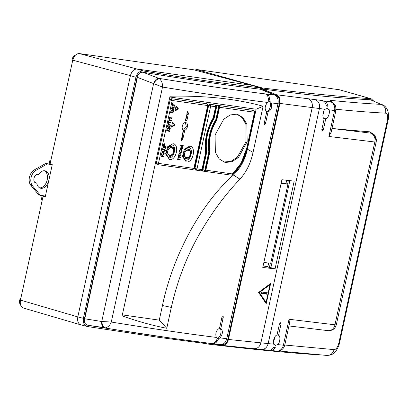 <?xml version="1.0" encoding="UTF-8"?>
<svg xmlns="http://www.w3.org/2000/svg" width="409" height="409" viewBox="0 0 409 409"><rect width="100%" height="100%" fill="white"/><g stroke="black" fill="none" stroke-linecap="round" stroke-linejoin="round"><path stroke-width="0.61" d="M327.169 108.339L328.923 109.781C330.492 111.8 328.008 118.866 325.748 118.814L323.32 129.95L322.195 131.156L321.781 129.76L324.209 118.625C322.016 118.155 322.706 110.752 325.089 109.259L327.404 108.385M323.77 118.262L325.748 118.814M322.808 114.924A5.399 3.569 105.6 0 0 323.959 110.747M277.062 334.869L278.549 335.283C280.717 335.763 280.073 343.049 277.726 344.598L275.155 345.472M273.391 341.587A5.399 3.569 105.6 0 0 274.536 337.41M327.89 106.217L326.362 106.033C325.968 103.543 324.884 101.826 323.11 100.875L324.874 101.202C326.51 102.194 327.517 103.866 327.89 106.217L327.491 106.069M331.152 132.342L335.907 110.553L335.779 106.861A7.5 7.439 163.8 0 1 335.896 110.522A7.5 0.491 -167.7 0 1 335.907 110.553A7.5 0.491 -167.7 0 1 334.557 110.542A7.5 6.171 -82.3 0 0 330.717 101.815L330.288 100.328C348.729 102.214 365.682 103.564 381.142 104.377L370.355 99.735C340.068 98.247 304.025 94.653 262.235 88.957L276.525 94.745L323.049 100.629M268.468 350.201L268.744 350.232C270.702 350.324 272.368 349.373 273.739 347.379L274.076 347.507M267.179 292.409L266.724 294.296L267.179 292.409M266.131 294.127C266.898 293.565 267.036 292.936 266.545 292.231M275.451 345.533L273.861 344.189C272.241 342.215 274.73 335.032 277.011 335.099L279.439 323.964L280.559 322.752L280.978 324.148L278.549 335.283M288.943 325.942L328.09 330.656A7.5 6.166 -83.1 0 0 334.966 324.797L374.823 142.005A7.5 6.166 -83.1 0 0 370.436 133.104A7.5 7.469 149.3 0 1 375.288 136.586L375.288 136.586A7.5 7.469 149.3 0 1 376.162 141.979A7.5 0.491 -167.7 0 1 376.168 142.015A7.5 0.491 -167.7 0 1 374.823 142.005L328.902 136.473L331.224 131.949M276.382 351.034A7.5 6.161 -84 0 0 276.627 351.065A7.5 6.161 -84 0 0 283.396 345.196L289.045 319.265L334.966 324.797A7.5 0.491 12.3 0 0 336.316 324.807C335.073 328.862 332.333 330.809 328.09 330.656M289.045 319.265L289.408 323.744M277.726 344.598L283.396 345.196A7.5 0.491 12.3 0 0 284.741 345.206C283.524 349.209 280.819 351.162 276.627 351.065L270.16 350.385M273.739 347.379L275.267 347.563C273.974 349.444 272.394 350.395 270.533 350.411L269.853 350.344L270.533 350.411L270.63 349.981M325.089 109.259L279.92 103.411L228.452 339.465L273.861 344.189M330.288 100.328L335.411 105.604L335.779 106.861A7.5 7.439 163.8 0 0 330.717 101.815L324.235 100.936M331.996 128.472L370.436 133.104L369.67 131.816A1195.435 78.155 -167.7 0 1 332.006 128.441M207.092 342.977L221.882 345.349C225.093 345.503 227.281 343.545 228.452 339.465M268.636 350.186L269.853 350.344M266.218 303.718L258.6 292.471L270.635 283.457L266.218 303.718M281.908 179.72A1199.934 78.446 12.3 0 0 294.194 181.121L275.063 268.861A1199.934 78.446 -167.7 0 1 262.777 267.466L281.908 179.72M276.525 94.745C279.424 96.284 280.559 99.172 279.92 103.411M221.995 344.608L221.663 344.562L221.995 344.608C224.878 344.71 226.852 342.941 227.91 339.301L279.373 103.272C279.93 99.489 278.912 96.882 276.32 95.455L262.082 89.648L262.235 88.957M268.662 350.227L221.882 345.349M205.088 342.967A1172.935 76.682 12.3 0 0 206.806 343.177L206.647 343.908A1172.935 76.682 12.3 0 0 314.751 354.577L315.876 354.465M373.57 100.921L371.188 98.779L370.549 98.666A1172.935 76.682 -167.7 0 1 262.445 87.991L262.287 88.727A1172.935 76.682 -167.7 0 1 260.569 88.518L260.446 88.482M260.405 89.264L260.569 88.518M261.106 89.545L262.082 89.648M370.355 99.735L381.142 104.377C384.716 106.013 386.219 108.947 385.646 113.17C370.39 112.368 353.698 111.043 335.564 109.208M284.782 345.027L334.092 349.618C336.086 349.511 337.691 347.226 338.913 342.768L339.577 342.711C339.143 345.068 338.059 347.64 336.316 350.431C334.542 352.405 333.386 355.201 326.786 355.436L278.836 350.973M338.913 342.768L387.379 120.476C388.11 115.998 387.533 113.564 385.646 113.17M369.67 131.816L374.066 134.525L375.288 136.586L376.168 142.015L336.316 324.807M326.413 355.395C330.298 355.61 332.854 353.688 334.092 349.618M265.722 302.977L265.86 302.343M269.725 284.613L269.848 284.05M275.063 268.861L270.87 267.69L289.853 180.63M268.647 262.992L267.767 267.026L270.87 267.69M263.099 265.988L267.844 266.663M194.198 69.913L211.458 74.525M260.497 88.226L262.287 88.727M371.157 98.768L339.496 89.775L195.921 69.407L262.445 87.991M204.863 343.407L206.647 343.908M387.379 120.476L388.044 120.42C389.123 116.688 388.724 112.761 386.842 108.646C385.442 106.575 383.985 105.277 382.471 104.75M266.09 302.404L265.461 302.231L258.779 292.384L269.332 284.5L269.955 284.674L266.09 302.404L259.424 292.563L258.779 292.384M263.856 262.512L270.727 263.202L287.946 184.229L287.568 184.122L288.365 180.461M269.393 267.481L270.334 263.161M281.193 182.997L285.942 183.667L286.683 180.272M195.763 70.138L195.921 69.407M259.424 292.563L269.955 284.674M287.568 184.122L285.942 183.667M287.946 184.229L281.075 183.539M261.295 293.585L261.653 291.934L266.09 292.824L265.906 293.682L261.295 293.585M261.315 293.483L262.839 293.769M262.184 293.59L265.906 293.682M265.262 293.498L265.446 292.655M34.995 182.624A4.499 2.975 105.6 0 0 35.159 182.593L36.784 183.048A4.499 2.975 -74.4 0 1 36.012 183.079A4.499 2.975 -74.4 0 1 35.757 183.028A4.499 2.975 -74.4 0 1 34.054 178.084A4.499 2.975 -74.4 0 1 37.925 174.306A4.499 2.975 -74.4 0 1 38.18 174.362A4.499 2.975 -74.4 0 1 38.635 174.551L37.689 174.285M38.635 174.551A8.998 5.951 -74.4 0 1 44.801 170.757A8.998 5.951 -74.4 0 1 45.312 170.865A8.998 5.951 -74.4 0 1 48.722 180.758A8.998 5.951 -74.4 0 1 40.977 188.309A8.998 5.951 -74.4 0 1 40.465 188.201A8.998 5.951 -74.4 0 1 36.784 183.048M39.678 187.884A8.998 5.951 105.6 0 0 46.994 180.681A8.998 5.951 105.6 0 0 44.474 170.727M50.68 164.208L45.696 163.503L47.321 163.958L35.946 170.349A8.998 5.951 105.6 0 0 31.089 177.67A8.998 5.951 105.6 0 0 32.562 185.885L30.936 185.43L38.84 194.945L45.409 196.1M47.321 163.958L52.26 164.658M32.562 185.885L40.465 195.395M30.936 185.43A8.998 5.951 -74.4 0 1 29.463 177.215A8.998 5.951 -74.4 0 1 34.32 169.899L45.696 163.503M35.946 170.349L34.32 169.899M75.368 55.174A4.499 2.975 105.6 0 0 72.347 62.066M20.987 297.629A4.499 2.975 105.6 0 0 20.47 304.587M45.373 196.248L42.142 195.865L43.078 196.218L42.28 199.873L41.345 199.52L42.142 195.865M50.972 160.103L49.954 160.037L50.89 160.389L50.092 164.045L49.157 163.692L49.954 160.037M50.092 164.045L52.265 164.653L45.251 196.826L43.078 196.218M81.151 324.925C78.277 324.035 77.163 321.367 77.812 316.914L130.42 75.624C131.698 71.258 133.871 69.055 136.949 69.014L251.918 85.323L193.8 69.811L79.29 53.564C76.212 53.605 74.039 55.808 72.761 60.174L50.89 160.389M42.28 199.873L20.45 300.099C19.801 304.552 20.915 307.22 23.788 308.11M105.164 327.911C103.124 327.139 102.051 325.007 101.948 321.515L111.279 322.047C110.179 324.997 108.313 326.924 105.68 327.834L87.853 325.252C85.317 324.613 84.126 322.66 84.29 319.388L137.225 76.59C138.447 73.497 140.379 72.056 143.012 72.265A572.968 37.459 12.3 0 0 213.237 83.058A572.968 37.459 12.3 0 0 260.282 89.213L274.597 95.036C277.501 96.585 278.631 99.479 277.997 103.712L226.765 338.693C225.589 342.778 223.401 344.741 220.185 344.588M156.402 162.94L158.472 163.38L156.984 164.525L156.402 162.94L170.113 100.057L171.417 98.738L172.184 100.502L207.711 105.542L193.902 168.257M202.087 170.86L201.1 170.722L201.918 169.607L196.985 168.907L195.497 170.047L194.914 168.462L208.626 105.583L209.929 104.259L210.696 106.028L215.63 106.723L215.364 105.307L216.351 105.45L216.617 106.867L214.101 118.39C207.716 129.162 205.246 140.492 206.693 152.373L202.905 169.745L202.087 170.86L206.151 152.22L206.693 152.373M173.263 147.153L173.907 151.892C173.406 154.045 172.317 155.584 170.65 156.504L167.184 155.752L166.417 150.793L169.566 146.151L173.288 147.189M190.042 149.53L190.686 154.27C190.18 156.427 189.096 157.966 187.429 158.886L183.958 158.13L183.196 153.171L186.34 148.533L190.062 149.566M173.503 151.872C172.486 157.312 166.494 156.463 167.838 151.069C168.856 145.63 174.847 146.478 173.503 151.872M173.309 151.841C173.232 156.667 165.998 155.64 167.971 151.085C168.048 146.253 175.277 147.281 173.309 151.841M190.282 154.254C189.26 159.694 183.273 158.845 184.612 153.447C185.635 148.007 191.622 148.856 190.282 154.254M190.083 154.219C190.006 159.05 182.777 158.022 184.745 153.462C184.822 148.636 192.056 149.658 190.083 154.219M260.559 87.955L213.493 81.892C191.985 78.84 168.641 75.2 143.462 70.982L136.949 69.014L251.918 85.323L260.559 87.955L260.282 89.213M205.011 342.716L204.848 343.458L157.823 337.215L87.73 326.586L80.808 324.858M230.354 99.474C242.031 101.135 252.951 103.395 263.11 106.258L253.048 152.404C250.702 163.211 246.336 172.128 239.95 179.157C226.151 193.58 213.488 210.43 201.959 229.71C187.879 253.355 177.664 279.255 171.32 307.404L166.765 328.289C152.393 325.472 137.511 321.336 122.122 315.881L170.021 96.192C191.857 95.778 211.964 96.872 230.354 99.474M216.228 337.41C215.18 333.171 216.284 330.124 219.536 328.258L221.969 317.093L222.511 315.912L223.191 315.993L223.232 317.486L220.845 328.422C223.099 330.958 222.844 334.112 220.088 337.885L218.549 338.708C217.373 341.852 215.492 343.509 212.91 343.678L211.417 343.509C214.183 343.376 216.121 341.719 217.24 338.545L216.228 337.41A599.967 39.223 12.3 0 1 179.546 332.491A599.967 39.223 12.3 0 1 111.279 322.047L162.516 87.066L153.799 83.697C155.338 80.599 157.235 78.947 159.49 78.748L159.914 79.101C161.862 81.33 162.726 83.983 162.516 87.066A599.967 39.223 -167.7 0 0 230.783 97.511A599.967 39.223 -167.7 0 0 267.46 102.429L268.907 101.58L267.726 95.957L265.456 93.896M143.012 72.265L158.779 78.334A593.122 38.778 12.3 0 0 265.477 93.927L267.266 94.372L268.933 95.957L270.216 101.744L271.32 102.904C272.338 107.132 271.239 110.185 268.023 112.056L265.635 122.997L264.966 124.397L264.286 124.31L264.275 123.063L266.714 111.892C264.424 109.346 264.674 106.192 267.46 102.429M185.676 122.618C188.58 122.792 187.787 129.556 184.791 130.164L182.716 139.684L181.141 141.217L183.314 129.955C180.752 128.559 182.874 121.984 185.676 122.618L185.87 122.654M172.935 143.723C179.899 144.265 176.269 160.926 169.49 159.515L165.635 154.029L167.695 146.667L172.935 143.723M167.47 147L171.529 144.883C177.22 145.282 174.239 158.943 168.728 157.751L165.614 153.636M189.71 146.105C196.678 146.642 193.043 163.309 186.269 161.898L182.414 156.412L184.469 149.05L189.71 146.105M184.244 149.382L188.309 147.266C193.994 147.659 191.018 161.325 185.502 160.134L182.394 156.013M236.382 114.193L237.782 114.484L243.084 117.741L246.893 124.316L247.159 141.683L238.539 157.393L232.026 161.683L225.86 162.45L224.464 162.158L219.163 158.902L215.354 152.327L215.083 134.96L223.708 119.254L230.221 114.96L236.382 114.193M223.927 161.995L230.865 161.412L237.307 157.235L245.973 141.795L245.993 124.592L242.399 117.879L237.24 114.351M20.45 300.099L77.812 316.914L130.425 75.624L72.761 60.174M87.73 326.586C84.254 325.62 82.812 322.865 83.4 318.325L135.952 77.296C137.306 72.894 139.812 70.788 143.462 70.982M211.417 343.509L211.07 343.478A593.122 38.778 -167.7 0 1 173.012 338.396A593.122 38.778 -167.7 0 1 122.455 330.784L109.239 328.693A572.968 37.459 -167.7 0 1 87.853 325.252M220.354 344.608L212.046 343.596M137.225 76.59L137.388 77.357L153.62 83.61C154.817 80.215 156.535 78.456 158.779 78.334L159.49 78.748M84.29 319.388L84.75 318.795L137.388 77.357M211.141 343.488L173.073 338.401L122.455 330.784A593.122 38.778 -167.7 0 1 104.367 327.88C102.301 327.2 101.432 325.073 101.754 321.5L84.75 318.795M218.549 338.708L217.281 338.35C220.645 337.895 222.527 329.281 219.526 328.054M219.577 328.069L220.845 328.422M215.845 341.198L216.637 341.29L217.23 338.57M264.966 124.397L264.286 124.31M266.663 111.867L268.023 112.056M266.699 111.688C270.068 111.233 271.949 102.618 268.948 101.391L270.216 101.744M122.337 314.894L159.265 320.135L166.765 328.289M159.265 320.135L162.455 305.513C172.864 255.364 200.676 204.188 233.365 175.016L239.95 179.157M233.365 175.016C240.293 168.569 244.976 159.96 247.409 149.178L256.116 109.244L263.11 106.258M256.116 109.244L169.842 97.005M268.948 101.391L269.597 98.39L268.626 97.945M215.86 341.178L216.637 341.29M269.597 98.39L268.718 98.303M171.417 98.738L206.949 103.779L208.094 105.558L194.382 168.442L192.705 169.607L157.179 164.566M209.929 104.259L253.933 110.507L254.991 112.276L247.021 148.83L246.637 148.815C244.137 159.484 239.367 167.854 232.332 173.922L205.865 170.17L205.047 171.284L209.367 151.468L209.909 151.621L205.865 170.17M246.545 148.651L241.131 163.094L232.307 174.26M207.614 105.379L206.949 103.779M170.113 100.057L172.184 100.502L158.472 163.38L193.999 168.421L192.705 169.602M195.691 170.088L231.376 175.154L231.929 175.001L232.332 173.922M208.626 105.583L210.696 106.028L196.985 168.907L194.914 168.462M216.617 106.867L218.59 107.148L215.911 119.443C209.638 129.699 207.281 140.512 208.835 151.882L204.878 170.026L204.06 171.141L205.047 171.284M254.516 112.092L246.637 148.815M253.846 110.491L254.613 112.255L219.577 107.286L216.806 119.985C210.604 129.975 208.304 140.522 209.909 151.621M218.59 107.148L218.324 105.727L219.311 105.87L219.577 107.286M180.456 148.283L182.557 148.585L182.455 149.045L179.986 148.697L180.144 147.971L182.486 147.23L180.604 145.86L180.747 145.21L183.217 145.563L183.114 146.023L181.049 145.732L182.884 147.087L182.787 147.526L180.098 148.186M167.905 126.013L168.396 126.964L169.459 126.856L169.98 125.691L169.546 124.847L169.735 124.377L170.287 125.558L169.479 127.322L168.339 127.485L167.69 126.8L167.879 125.036L168.713 124.295L167.905 126.013L167.629 125.931M170.292 128.232L170.195 128.666L169.623 128.584L169.096 130.998L169.669 131.079L169.577 131.514L166.688 130.353L167.174 128.135L170.292 128.232M162.659 155.538L162.465 155.962L163.615 156.126L163.513 156.606L161.044 156.258L161.146 155.773L162.23 155.926L161.519 154.51L161.596 153.738L162.491 155.323L164.07 154.05L163.937 154.653L162.659 155.538L162.225 155.415M166.105 147.434L166.013 147.859L165.435 147.777L164.909 150.2L165.481 150.282L165.389 150.706L164.817 150.624L164.694 151.172L163.856 151.488L163.523 153.022L164.183 153.523L164.07 154.04L161.908 152.286L162.02 151.765L164.807 150.624L164.239 149.996L162.506 149.551L162.987 147.327L166.105 147.434M164.709 143.804L165.047 144.571L164.761 146.146L165.763 146.289L165.655 146.775L163.186 146.422L163.758 144.193L164.469 143.738M172.567 122.066L174.975 125.021L171.463 127.133L172.567 122.066M171.325 120.767L168.856 120.415L169.484 117.541L171.954 117.894L171.846 118.38L169.669 118.068L169.254 119.975L171.432 120.282L171.325 120.767L170.671 120.583L170.757 120.185M173.073 110.312L173.401 111.049L172.997 113.099L170.527 112.751L171.044 110.379L171.34 110.42L170.926 112.306L171.688 112.414L172.107 110.783L172.828 110.246M168.406 123.855L168.114 123.815L168.748 120.916L169.04 120.957L168.774 122.168L170.952 122.475L170.85 122.961L168.672 122.654L168.406 123.855L168.125 123.779M174.97 111.043L176.074 105.982L178.482 108.932L174.97 111.043M173.636 110.169L171.473 108.416L171.586 107.899L174.382 106.754L174.26 107.301L173.421 107.623L173.089 109.152L173.748 109.663L173.636 110.169M172.23 106.33L171.938 106.289L172.567 103.39L172.859 103.431L172.598 104.643L174.776 104.949L174.669 105.435L172.491 105.128L172.23 106.33L171.944 106.253M188.457 113.365L186.862 120.675L185.379 120.466L187.67 111.417L188.457 113.365L186.821 115.594L185.778 120.374L186.862 120.675M180.113 159.791L177.644 159.438L178.268 156.565L180.737 156.918L180.635 157.404L178.457 157.092L178.043 158.999L180.216 159.311L180.113 159.791L179.459 159.607L179.541 159.213M180.277 154.249L180.011 155.502L181.018 155.645L180.911 156.126L178.442 155.773L179.29 153.222L179.965 153.155L180.303 153.922L179.98 154.167L179.955 153.835L180.303 153.922M181.484 150.072L181.545 149.52L182.087 150.415L181.708 152.025L180.86 152.654L179.965 152.547L179.444 151.688L179.694 150.175L180.522 149.433L179.73 151.437L179.986 151.969L180.701 152.199L181.642 151.483L181.484 150.072M201.918 169.607L205.625 152.608C204.234 140.476 206.755 128.896 213.196 117.879L215.63 106.723M182.455 149.045L181.8 148.866L181.882 148.487M180.139 147.992L182.133 147.342L182.787 147.526M182.199 147.03L182.884 147.087M180.655 145.624L181.049 145.732M182.225 146.903L180.635 145.727M180.666 145.589L183.114 146.023M182.46 145.844L182.542 145.466M180.006 148.61L181.8 148.866M182.716 139.684L182.184 136.851L181.407 138.687M182.184 136.851L183.707 129.863L184.791 130.164M183.707 129.863L186.32 126.509L185.328 122.603M167.608 126.212L167.915 126.294M167.935 126.412L167.613 126.32M167.685 125.609L167.951 125.686M167.695 125.568L167.961 125.645M167.787 125.261L168.063 125.338M167.894 125.011L168.206 125.098M167.93 124.95L168.257 125.042M168.043 124.771L168.447 124.883M168.165 124.633L168.682 124.781M168.288 127.465L168.554 127.542M168.237 127.444L168.615 127.547M168.099 127.363L168.83 127.547M168.176 127.363L169.045 127.516M168.39 127.332L169.26 127.439M168.605 127.255L169.479 127.322M169.147 127.01L169.679 127.158M169.479 126.841L169.853 126.943M169.536 126.78L169.893 126.882M169.72 126.545L170.026 126.632M169.858 126.263L170.139 126.345M169.95 125.926L170.226 126.003M169.965 125.788L170.251 125.87M169.965 125.471L170.287 125.558M169.863 125.154L170.277 125.266M169.577 124.868L170.221 125.011M169.597 124.719L170.185 124.883M169.658 124.566L170.072 124.684M167.67 126.708L168.217 126.862M167.664 126.688L168.171 126.826M167.629 126.539L168.027 126.647M169.623 128.584L170.195 128.666M169.541 128.482L169.617 128.135M166.698 130.307L167.051 130.405M167.608 130.507L167.342 130.451M166.954 130.328L167.848 130.568M168.728 131.304L169.577 131.514M168.917 131.33L168.999 130.972M168.442 130.819L169.096 130.998M168.442 130.814L168.508 130.507M168.876 128.82L168.963 128.4M162.255 155.706L162.516 155.778M162.184 155.348L162.7 155.492M162.531 155.241L162.879 155.338M162.675 155.037L163.135 155.164M163.375 154.495L163.937 154.653M162.061 155.2L162.491 155.323M162 155.134L162.485 155.267M161.795 154.945L162.424 155.001M162.307 154.827L161.647 154.643L162.414 154.98M161.514 154.464L162.102 154.628M161.509 154.362L161.938 154.479M161.509 154.234L161.831 154.326M161.504 154.188L161.821 154.275M161.56 153.896L161.831 153.973M161.581 153.799L161.857 153.876M161.059 156.172L163.513 156.606M162.854 156.427L162.94 156.028M165.435 147.777L166.013 147.859M165.354 147.68L165.43 147.337M162.516 149.505L162.864 149.602M163.421 149.704L163.155 149.648M162.767 149.52L163.666 149.766M163.477 153.564L164.183 153.523M163.528 153.344L162.869 152.838L163.523 153.022M163.16 151.488L163.856 151.488M163.201 151.31L164.694 151.172M164.541 150.497L165.389 150.706M164.735 150.527L164.812 150.169M164.27 150.021L164.909 150.2M164.254 150.011L164.321 149.699M164.689 148.017L164.781 147.598M164.254 143.763L164.873 143.937M164.975 144.111L164.229 143.774M163.206 146.335L165.655 146.775M165.001 146.591L165.088 146.192M164.474 146.069L164.761 146.146M164.679 145.134L164.96 145.21M163.298 145.901L164.464 146.105L164.73 144.806L165.021 144.898M164.73 144.806L164.699 144.479L165.047 144.571M164.382 144.229L165.037 144.311M171.606 126.473L174.326 124.837L174.975 125.021M174.326 124.837L172.465 122.552M168.876 120.328L170.671 120.583M168.968 119.893L169.254 119.975M169.387 117.991L169.669 118.068M169.398 117.94L171.846 118.38M171.192 118.196L171.279 117.797M173.324 110.619L172.583 110.292M172.649 110.261L173.201 110.415M170.64 112.23L170.926 112.306M170.548 112.664L172.997 113.099M173.038 111.591L173.309 111.667M172.342 112.92L172.429 112.521M171.693 112.378L172.823 112.577L173.084 111.268L173.365 111.36M173.012 110.941L173.401 111.049M172.741 110.757L173.385 110.819M168.385 122.572L168.672 122.654M168.396 122.521L170.85 122.961M170.19 122.777L170.277 122.378M168.493 122.087L168.774 122.168M178.482 108.932L177.833 108.753L175.972 106.468M175.113 110.384L177.833 108.753M173.043 109.694L173.748 109.663M173.089 109.479L172.429 108.968L173.089 109.152M172.726 107.623L173.421 107.623M172.767 107.439L174.26 107.301M172.209 105.047L172.491 105.128M172.22 104.995L174.669 105.435M174.014 105.251L174.101 104.857M172.312 104.561L172.598 104.643M185.415 120.318L185.778 120.374M186.867 113.651L186.821 115.594M177.664 159.352L179.459 159.607M177.757 158.922L178.043 158.999M178.171 157.015L178.457 157.092M178.181 156.964L180.635 157.404M179.975 157.22L180.062 156.821M179.934 154.484L180.221 154.566M180.011 155.502L179.73 155.425M179.638 153.579L180.292 153.666M179.633 153.482L180.231 153.462M179.51 153.119L180.129 153.288M178.462 155.686L180.911 156.126M180.257 155.941L180.343 155.548M179.479 151.846L180.026 152M179.474 151.826L179.986 151.969M179.444 151.678L179.842 151.79M179.428 151.463L179.75 151.55M179.423 151.35L179.73 151.437M179.439 151.074L179.72 151.151M179.495 150.752L179.766 150.829M179.505 150.711L179.776 150.788M179.602 150.405L179.878 150.481M179.709 150.149L180.021 150.236M179.745 150.093L180.067 150.18M179.853 149.919L180.262 150.031M179.975 149.781L180.497 149.924M180.103 152.608L180.369 152.68M180.052 152.583L180.43 152.69M179.914 152.511L180.645 152.695M179.991 152.511L180.86 152.654M180.2 152.47L181.075 152.583M180.415 152.399L181.289 152.465M180.972 152.153L181.489 152.296M181.294 151.979L181.668 152.087M181.345 151.923L181.708 152.025M181.53 151.693L181.836 151.78M181.668 151.407L181.954 151.483M181.76 151.074L182.041 151.151M181.78 150.931L182.066 151.013M181.775 150.609L182.097 150.701M181.678 150.302L182.087 150.415M181.392 150.011L182.036 150.149M181.407 149.863L181.995 150.026M181.468 149.709L181.882 149.822M206.151 152.22C204.704 140.338 207.174 129.014 213.559 118.242L214.101 118.39M213.559 118.242L216.351 105.45M209.367 151.468C207.762 140.369 210.062 129.822 216.269 119.832L216.806 119.985M216.269 119.832L219.311 105.87M167.087 128.523L169.244 128.922L167.077 128.574M167.363 128.656L167.082 129.929L168.876 130.609L167.501 130.006M162.9 147.726L165.062 148.119L162.889 147.772M163.176 147.853L162.9 149.132L164.694 149.806L163.268 149.188M162.583 151.534L163.559 151.601L162.005 151.831M162.654 152.342L163.288 152.843L161.995 152.158M172.087 107.69L173.125 107.736L171.57 107.961M172.215 108.472L172.854 108.978L172.194 108.794L171.509 108.247L172.158 108.426L171.56 108.288M167.082 129.929L166.8 129.852M168.278 130.231L167.624 130.047M168.477 130.323L167.823 130.139M168.656 130.43L168.002 130.246M168.815 130.548L168.16 130.364M168.876 130.609L169.244 128.922M162.9 149.132L162.613 149.05M163.835 149.341L163.37 149.213M163.866 149.351L163.349 149.208M164.091 149.428L163.436 149.249M164.29 149.52L163.636 149.336M164.474 149.628L163.815 149.443M164.633 149.75L163.973 149.566M164.694 149.806L165.062 148.119M162.542 151.979L161.979 151.949M162.327 152.046L161.969 152.005M162.225 152.076L161.959 152.051M163.288 152.843L163.559 151.601M164.699 144.479L163.835 144.075M164.413 144.234L163.789 144.152M164.193 144.27L163.753 144.213M164.116 144.316L163.651 144.443M163.943 144.525L163.626 144.52M163.907 144.602L163.554 144.781M163.83 144.858L163.508 144.965M163.789 145.047L163.585 145.982M173.084 111.268L172.935 110.824L172.209 110.609M172.777 110.767L172.158 110.691M172.557 110.803L172.133 110.742M172.496 110.839L172.031 110.977M172.322 111.059L172.01 111.054M172.291 111.13L171.938 111.294M172.215 111.371L171.857 111.642M172.128 111.718L171.836 111.729M172.107 111.805L171.964 112.455M172.102 108.109L171.545 108.078M171.892 108.175L171.535 108.134M171.79 108.206L171.524 108.18M172.854 108.978L173.125 107.736M178.554 155.256L179.72 155.461L179.986 154.157M179.955 153.835L179.096 153.426M179.669 153.585L179.045 153.503M179.454 153.62L179.009 153.564M179.372 153.666L178.907 153.799M179.198 153.876L178.881 153.871M179.162 153.953L178.81 154.132M179.091 154.208L178.764 154.321M179.045 154.398L178.84 155.338M315.59 99.765C318.785 101.36 320.068 104.269 319.429 108.492L268.166 343.591C266.995 347.665 264.659 349.613 261.157 349.429M328.902 136.473L334.557 110.542L328.923 109.781M321.919 130.952A1.35 0.895 105.6 0 0 322.778 129.796L323.32 129.95M322.778 129.796L321.868 129.377M279.454 323.887L280.978 324.148M280.431 323.994A1.35 0.895 105.6 0 0 280.226 322.783M308.192 98.82C311.489 100.43 312.829 103.344 312.21 107.567L260.911 342.839C259.725 346.909 257.322 348.851 253.718 348.657M324.68 102.092L324.874 101.202M275.206 95.338L276.32 95.455M279.373 103.272L278.105 103.14M227.91 339.301L226.658 339.122M370.549 98.666L339.496 89.775M136.949 69.014L79.29 53.564M172.23 100.016A1.498 0.588 12.1 0 0 171.622 99.735A1.498 0.588 -167.9 0 0 170.287 99.556M210.742 105.542A1.498 0.588 12.1 0 0 210.134 105.256A1.498 0.588 -167.9 0 0 208.8 105.077M173.528 151.877C173.252 153.902 171.995 155.175 169.745 155.701C167.859 154.587 167.215 153.043 167.813 151.064C168.089 149.04 169.346 147.761 171.596 147.235C173.482 148.349 174.127 149.898 173.528 151.877M190.303 154.254C190.032 156.279 188.769 157.557 186.524 158.084C184.638 156.969 183.994 155.425 184.592 153.447C184.863 151.422 186.126 150.144 188.37 149.617C190.257 150.732 190.901 152.276 190.303 154.254M226.765 338.693A599.967 39.223 -167.7 0 1 220.088 337.885M277.997 103.712A599.967 39.223 -167.7 0 1 271.32 102.904M130.425 75.624L135.952 77.296M77.812 316.914L83.4 318.325M274.597 95.036A593.122 38.778 -167.7 0 1 266.453 94.05M212.91 343.678L212.992 343.294M264.741 120.931L265.635 122.997M223.232 317.486L221.591 318.841M153.62 83.61L101.754 321.5M162.455 305.513L171.32 307.404M247.409 149.178L253.048 152.404M267.097 95.144L267.266 94.372M204.878 170.026L202.905 169.745M162.792 151.887L162.158 151.708M172.353 108.017L171.724 107.838M289.49 323.417L284.741 345.206M327.43 106.054L326.316 105.742M273.723 347.405L274.03 347.492M388.044 120.42L339.577 342.711M80.691 324.823L23.328 308.008M231.929 175.001C239.398 168.707 244.429 159.98 247.021 148.83"/></g></svg>
